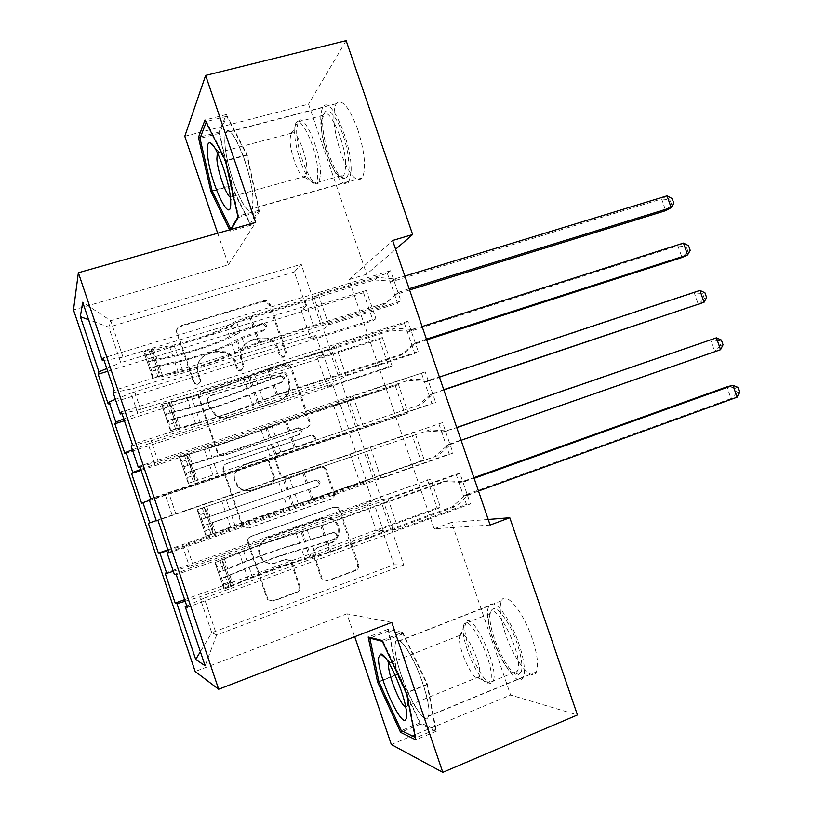 <?xml version="1.0" encoding="UTF-8"?>
<svg xmlns="http://www.w3.org/2000/svg" width="813" height="813" viewBox="0 0 813 813"><rect width="100%" height="100%" fill="white"/><g stroke="black" fill="none" stroke-linecap="round" stroke-linejoin="round"><path stroke-width="0.61" stroke-dasharray="4.07 3.05" d="M197.793 384.325L194.937 384L193.403 382.11L176.706 332.73C176.035 329.834 177.082 327.812 179.846 326.663L263.087 301.532L265.465 301.43L269.174 304.702L285.607 353.045L283.534 357.232L281.379 357.181L279.276 355.037L277.142 348.767C275.333 343.858 271.938 340.525 266.979 338.767L257.63 338.696L250.78 340.82C242.183 344.468 238.941 350.891 241.065 360.088L243.209 366.409L241.075 370.647L238.605 370.484L236.756 368.441L234.611 362.11C232.996 357.659 229.998 354.458 225.608 352.517L214.774 351.988L207.782 354.153C199.012 357.852 195.699 364.356 197.823 373.655L200.161 381.175L199.612 382.974L197.793 384.325M277.955 348.055C276.135 343.127 272.731 339.783 267.751 338.025L258.382 337.944L251.502 340.078C242.874 343.736 239.632 350.179 241.756 359.407L243.91 365.759L241.776 370.006L239.286 369.844L237.437 367.791L235.282 361.439C233.656 356.968 230.648 353.757 226.248 351.816L215.374 351.277L208.362 353.452C199.571 357.171 196.238 363.685 198.372 373.015L200.638 379.793L200.354 382.039L198.342 383.726L195.476 383.401L193.941 381.51L177.173 331.958C176.512 329.041 177.559 327.019 180.334 325.871L263.849 300.658L266.237 300.556L269.957 303.849L286.45 352.344L284.367 356.551L282.202 356.501L280.099 354.346L277.955 348.055L277.142 348.767M422.669 682.829C413.339 654.821 397.76 632.158 395.484 642.229C394.081 648.439 396.053 659.597 401.378 675.705C410.23 702.493 426.042 726.68 428.614 716.253C429.975 710.156 427.994 699.007 422.669 682.829M532.251 638.642C523.186 611.356 505.462 590.268 501.448 600.787C498.979 607.27 500.341 618.378 505.513 634.099C514.111 660.258 531.997 682.839 536.397 671.884C538.795 665.501 537.413 654.414 532.251 638.642M233.311 181.624C225.912 158.454 223.372 142.102 225.709 132.58C229.713 127.458 235.994 136.513 244.561 159.734C252 183.23 254.55 199.561 252.233 208.728C248.046 213.778 241.735 204.744 233.311 181.624M357.71 129.338C349.102 106.767 341.907 98.231 336.115 103.718C332.019 113.485 333.523 129.684 340.627 152.336C349.082 174.836 356.307 183.342 362.324 177.874C366.358 168.443 364.824 152.265 357.71 129.338M298.94 585.939C299.611 588.856 298.615 590.97 295.932 592.291L272.64 600.929L267.386 599.648L247.721 542.698C247.04 539.761 248.067 537.657 250.8 536.377L333.025 507.231L337.232 507.8L339.062 510.229L357.446 564.313C358.127 567.189 357.161 569.273 354.549 570.553L327.131 580.716L322.365 579.801L321.033 577.769L313.107 554.405C312.436 551.509 313.422 549.415 316.074 548.145L329.743 543.186C339.255 540.178 341.257 525.787 332.974 520.259C329.387 517.79 325.525 517.231 321.379 518.572L267.274 537.84C257.751 543.348 256.044 550.655 262.172 559.74C266.085 563.379 270.597 564.385 275.709 562.769L284.814 559.466L289.692 560.462L290.983 562.454L298.94 585.939L299.834 586.041C300.515 588.978 299.509 591.102 296.816 592.413L273.453 601.081L268.188 599.801L248.443 542.657C247.762 539.71 248.798 537.596 251.532 536.306L334.031 507.068L338.249 507.637L340.088 510.076L358.543 564.344C359.214 567.23 358.248 569.324 355.627 570.604L328.127 580.807L323.34 579.882L322.009 577.85L314.052 554.405C313.371 551.488 314.367 549.395 317.029 548.114L329.743 543.186M490.137 525.046L434.122 528.816L348.98 279.591L366.693 274.215L395.636 249.225M434.122 528.816L451.571 522.393L510.605 695.044L577.443 714.952M391.317 744.505L510.605 695.044M391.775 622.392L346.927 613.805L354.712 636.711M346.927 613.805L195.171 671.497M217.701 233.24L228.423 264.784L73.495 309.926M184.785 136.289L308.534 104.135L366.693 274.215M223.484 455.656L218.839 454.833L217.234 452.556L198.636 397.587C197.966 394.671 199.012 392.628 201.766 391.439L284.692 365.067L287.832 365.159L290.759 368.187L309.052 421.998C309.723 424.853 308.747 426.876 306.105 428.065L223.484 455.656L224.124 455.31L219.459 454.487L217.843 452.201L199.185 397.029C198.514 394.112 199.561 392.049 202.325 390.86L285.526 364.407L288.686 364.509L291.613 367.537L309.977 421.541C310.647 424.406 309.662 426.429 307.019 427.628L224.124 455.31M223.148 470.046L241.786 525.168L243.016 527.109L248.026 528.196L330.302 499.212C332.924 497.983 333.899 495.93 333.218 493.064L325.363 469.965L323.3 467.373L319.326 466.936L286.267 478.308L281.918 477.668L280.129 475.259L274.885 459.802C274.215 456.906 275.221 454.853 277.894 453.644L312.355 442.008C315.119 440.179 315.271 438.126 312.812 435.839L310.18 435.605L226.248 463.806C223.504 465.046 222.477 467.129 223.148 470.046L223.788 469.751L242.487 525.056L241.786 525.168M148.332 523.247L414.64 431.845L424.335 460.199L359.915 482.81L365.708 481.489L372.374 501.052L189.358 566.234L182.478 545.808L365.708 481.489M411.419 432.902L421.022 461.022L424.335 460.199M156.32 520.859L442.577 422.608L453.014 453.085L168.921 552.972M438.857 423.837L449.203 454.03L453.014 453.085M124.399 420.758L379.447 339.387L382.384 337.507L392.049 365.779L327.253 386.907L332.446 383.858L339.082 403.35L154.988 464.264L148.129 443.908L332.446 383.858M379.447 339.387L389.031 367.405L392.049 365.779M122.001 413.624L140.598 409.366L330.169 349.153L335.647 345.23L404.478 323.401L407.872 321.237L418.268 351.612L132.387 444.477M404.478 323.401L414.782 353.492L418.268 351.612M348.98 279.591L392.628 240.475M104.084 360.433L123.007 357.161L313.137 299.184L318.29 294.326L387.334 273.331L390.565 270.699L400.941 301.013L114.166 390.382M387.334 273.331L397.618 303.361L400.941 301.013M107.733 371.267L363.502 292.741L366.307 290.465L375.952 318.676L310.962 339.082L315.851 335.159L322.487 354.631L137.844 413.411L131.005 393.096L315.851 335.159M363.502 292.741L373.065 320.718L375.952 318.676M139.938 466.916L158.23 461.662L347.222 399.203L353.045 396.236L425.209 371.876L435.626 402.303L150.639 498.664M421.652 373.574L431.977 403.715L435.626 402.303M141.096 470.331L398.502 384.63L408.177 412.953L343.564 434.813L349.062 432.628L355.718 452.16L172.163 515.198L165.283 494.812L349.062 432.628M395.423 386.104L405.016 414.173L408.177 412.953M174.358 574.445L193.596 566.549L381.439 499.568L387.913 498.511L456.093 474.182L459.985 473.42L470.432 503.958L187.244 607.372M456.093 474.182L466.449 504.436L470.432 503.958M165.11 573.104L430.799 479.121L440.514 507.536L376.287 530.879L382.384 530.432L394.071 564.75L211.766 632.717L216.644 634.943L204.226 598.094L391.724 529.751L398.4 529.273L466.449 504.436M427.435 479.782L437.069 507.952L440.514 507.536M173.291 571.285L189.358 566.234M168.088 550.482L182.478 545.808M394.071 564.75L403.746 565.005L391.724 529.751M403.746 565.005L216.644 634.943L205.11 665.766M186.766 605.939L204.226 598.094M156.238 520.615L172.163 515.198M149.419 500.381L165.283 494.812M381.439 499.568L374.59 479.467L380.931 478.024L449.203 454.03M193.596 566.549L186.512 545.543L374.59 479.467M168.728 552.383L186.512 545.543M140.801 469.457L154.988 464.264M132.397 449.843L148.129 443.908M364.315 449.345L357.476 429.274L431.977 403.715M175.893 514.06L168.83 493.085L357.476 429.274M149.104 499.456L168.83 493.085M123.789 418.939L137.844 413.411M115.416 399.386L131.005 393.096M347.222 399.203L340.393 379.173L346.084 375.819L414.782 353.492M158.23 461.662L151.177 440.737L340.393 379.173M131.117 446.022L151.177 440.737M313.137 299.184L301.227 264.266L294.326 271.989L305.912 305.993L120.741 362.649L108.779 327.172L88.576 319.702M294.326 271.989L108.779 327.172L110.7 320.678L301.227 264.266M106.798 368.502L120.741 362.649M330.169 349.153L323.35 329.153L328.706 324.865L397.618 303.361M140.598 409.366L133.556 388.472L323.35 329.153M113.149 392.679L133.556 388.472M488.227 519.456L451.571 522.393M346.135 40.65L308.534 104.135M382.384 530.432L199.693 596.905L211.766 632.717L200.374 651.691M123.007 357.161L110.7 320.678L82.702 302.243M387.913 498.511L398.4 529.273M370.464 447.323L380.931 478.024M353.045 396.236L363.492 426.876M335.647 345.23L346.084 375.819M318.29 294.326L328.706 324.865M366.307 290.465L301.206 310.424L305.912 305.993M301.206 310.424L310.962 339.082M382.384 337.507L317.476 358.208L322.487 354.631M317.476 358.208L327.253 386.907M398.502 384.63L333.777 406.063L339.082 403.35M333.777 406.063L343.564 434.813M414.64 431.845L355.718 452.16M350.098 454L359.915 482.81M430.799 479.121L366.46 502.028L372.374 501.052M366.46 502.028L376.287 530.879M185.181 601.244L199.693 596.905M228.423 264.784L255.678 222.467M229.652 229.855L230.262 231.105L231.258 229.398M390.565 270.699L103.251 357.974M108.17 403.949L373.065 320.718M407.872 321.237L121.452 412.008M124.887 453.593L389.031 367.405M425.209 371.876L139.684 466.144M141.625 503.328L405.016 414.173M442.577 422.608L157.946 520.371M167.864 549.832L421.022 461.022M459.985 473.42L176.248 574.72M184.642 599.638L437.069 507.952M206.939 400.596L209.124 396.297L281.887 373.045L284.174 373.137L286.135 375.22L288.391 381.836C290.536 390.972 287.355 397.415 278.849 401.175L229.185 417.354C224.368 418.797 219.815 418.177 215.516 415.484L209.226 407.343L206.939 400.596L207.701 397.445L209.124 396.297M207.518 400.057L209.805 406.825L216.126 414.996C220.435 417.699 225.008 418.319 229.845 416.876L279.672 400.646C288.198 396.876 291.389 390.403 289.235 381.246L286.979 374.6L285.007 372.506L282.711 372.415L209.703 395.738M223.788 469.751C223.108 466.814 224.144 464.731 226.898 463.491L311.105 435.199L313.747 435.433C316.216 437.719 316.064 439.782 313.29 441.611L278.717 453.288C276.034 454.508 275.028 456.571 275.698 459.467L280.963 474.985L282.751 477.394L287.121 478.034L320.281 466.632L324.275 467.069L326.348 469.67L334.224 492.851C334.905 495.727 333.93 497.79 331.298 499.019L248.758 528.104L243.727 527.007L242.487 525.056M251.43 490.29C246.766 491.723 242.528 490.92 238.697 487.881C231.583 478.735 233.016 471.255 243.006 465.422L262.304 458.908L266.623 459.518L268.473 461.977L273.717 477.455C274.398 480.351 273.392 482.424 270.699 483.664L252.162 490.056C247.487 491.499 243.229 490.686 239.388 487.637C232.254 478.471 233.687 470.961 243.717 465.107L243.006 465.422M252.162 490.056L271.501 483.41C274.194 482.17 275.211 480.097 274.53 477.19L269.266 461.652L267.406 459.182L263.077 458.573L243.717 465.107M330.739 543.145C340.281 540.127 342.283 525.686 333.98 520.137C330.383 517.657 326.501 517.098 322.355 518.45L268.066 537.779C258.514 543.308 256.806 550.635 262.945 559.75C266.877 563.399 271.41 564.415 276.532 562.789L285.658 559.486L290.566 560.482L291.847 562.484L299.834 586.041M259.408 211.593L247.142 154.704L226.37 114.531L219.002 132.072L231.065 186.004L250.709 225.292L259.408 211.593L238.148 217.569M247.142 154.704L225.384 160.527M250.709 225.292L230.262 231.105M231.065 186.004L212.274 191.146M219.002 132.072L200.577 136.879M226.37 114.531L204.978 120.029M402.659 632.372L388.147 629.272L397.12 674.282L420.423 724.159L436.317 731.243L427.557 684.465L402.659 632.372L381.927 640.441M388.147 629.272L368.187 637.006M427.557 684.465L406.49 692.981M436.317 731.243L415.717 739.81M420.423 724.159L402.913 731.385M397.12 674.282L378.868 681.558M151.807 371.287L158.84 369.102L159.704 375.799L152.732 377.964L151.807 371.287L146.442 355.393L143.86 351.683L150.842 349.56L173.952 344.966C190.445 341.43 218.097 331.755 226.105 326.694L229.418 336.491L233.849 333.869C238.118 331.511 244.926 328.869 254.266 325.932L262.701 323.34L264.865 323.411L266.888 325.505L264.835 329.59L256.39 332.192C247.061 335.139 240.242 337.781 235.963 340.098L231.522 342.669L234.845 352.466L239.307 349.966C243.615 347.7 250.434 345.088 259.764 342.121L386.449 302.721L383.248 305.068L322.924 323.838L314.245 298.371L311.989 298.686L249.845 317.202L236.756 322.334L232.325 325.027C222.599 331.125 189.561 342.69 169.693 346.958L149.379 351.44L143.85 351.866L147.671 363.187L147.58 362.029L172.986 356.704C192.803 352.283 225.851 340.728 235.638 334.783L232.325 325.027M152.732 377.964L158.159 377.466L178.362 372.598C198.098 367.933 231.166 356.399 241.044 350.728L237.731 340.952L242.203 338.381L263.717 330.718L265.76 326.643L263.758 324.57L261.603 324.489L240.099 332.161L235.638 334.783M226.105 326.694L230.506 324.011C234.754 321.592 241.552 318.93 250.892 316.003L377.781 277.375L394.183 278.95L404.833 276.095M314.245 298.371L374.661 279.957L377.781 277.375M159.704 375.799L182.651 370.677C199.043 366.826 226.715 357.171 234.845 352.466M241.044 350.728L245.546 348.218L258.676 343.188L313.605 326.094L322.924 323.838M158.84 369.102L153.474 353.238L146.442 355.393M150.842 349.56L153.474 353.238M229.418 336.491C221.38 341.409 193.718 351.084 177.264 354.732L155.283 359.661C154.46 361.358 155.059 363.441 157.072 365.931L179.348 360.901C195.77 357.171 223.443 347.507 231.522 342.669M409.152 288.686L398.756 292.314L386.449 302.721M237.731 340.952C227.904 346.795 194.856 358.34 175.069 362.852L149.704 368.319L147.671 363.187M374.661 279.957L392.852 281.308L661.64 198.941L665.705 210.648L671.64 204.52L670.014 199.835L672.199 198.596M409.589 289.967L395.453 294.743L383.248 305.068M667.056 195.831L661.64 198.941L670.014 199.835M673.835 203.301L671.64 204.52M169.714 424.325L176.716 422.059L177.447 428.349L170.496 430.605L169.714 424.325L164.338 408.4L161.614 404.274L191.36 396.429C207.64 392.232 235.343 382.608 243.595 378.269L246.918 388.075L280.434 375.504L282.934 375.718L284.601 377.639L282.558 381.775L249.022 394.275L252.355 404.091L277.528 394.417L403.817 353.482L400.453 355.352L340.322 374.864L331.623 349.336L267.507 369.193L249.774 376.449C239.744 381.704 206.644 393.197 187.031 398.258L161.584 404.396L165.415 415.748L165.283 414.478L190.333 408.014C209.896 402.801 243.006 391.317 253.097 386.236L249.774 376.449M170.496 430.605L195.709 423.939C215.201 418.482 248.321 407.018 258.514 402.201L255.191 392.415L281.359 382.638L283.391 378.523L281.735 376.612L279.245 376.399L253.097 386.236M243.595 378.269L268.636 368.259L395.128 328.086L411.49 329.499L422.11 326.521M331.623 349.336L391.846 330.2L395.128 328.086M177.447 428.349L200.069 422.191C216.248 417.669 243.971 408.075 252.355 404.091M258.514 402.201L276.349 395.23L340.322 374.864M176.716 422.059L171.35 406.165L164.338 408.4M168.576 402.059L171.35 406.165M246.918 388.075C238.616 392.283 210.913 401.896 194.663 406.215L172.956 412.018C172.193 413.787 172.773 415.88 174.693 418.309L196.756 412.394C212.976 407.994 240.689 398.39 249.022 394.275M426.439 339.133L416.073 342.883L403.817 353.482M255.191 392.415C245.059 397.394 211.949 408.868 192.417 414.183L167.407 420.778L165.415 415.748M391.846 330.2L409.996 331.379L677.92 245.79L682.005 257.508L687.961 251.441L686.324 246.746L688.57 245.668M426.703 339.905L412.608 344.854L400.453 355.352M683.489 243.087L677.92 245.79L686.324 246.746M690.217 250.374L687.961 251.441M187.651 477.455L194.632 475.107L195.232 481.001L188.301 483.339L187.651 477.455L182.264 461.51L179.388 456.957L208.789 447.983C224.866 443.126 252.609 433.553 261.115 429.935L264.449 439.772L298.198 427.77L300.962 428.105L302.355 429.874L300.332 434.051L266.552 445.981L269.896 455.808L421.215 404.335L357.74 425.971L349.021 400.403L285.2 421.286L267.253 427.973C256.918 432.364 223.768 443.786 204.398 449.65L179.348 457.028L183.189 468.4L183.016 467.018L207.711 459.426C227.02 453.41 260.18 441.998 270.587 437.78L267.253 427.973M188.301 483.339L276.014 453.776L272.68 443.969L299.032 434.65L301.054 430.494L299.662 428.736L296.918 428.4L270.587 437.78M195.232 481.001L186.401 454.772L189.256 459.182L182.264 461.51M261.115 429.935L286.42 420.606L412.516 378.899L428.837 380.149L439.427 377.029M349.021 400.403L412.516 378.899M195.211 481.022L269.896 455.808M276.014 453.776L357.74 425.971M194.632 475.107L189.256 459.182M264.449 439.772L190.669 464.467C189.957 466.316 190.516 468.42 192.346 470.788L266.552 445.981M443.756 389.671L433.42 393.553L421.215 404.335M272.68 443.969L185.151 473.329L183.189 468.4M409.061 380.535L427.171 381.531L694.241 292.71L698.326 304.458L704.302 298.432L702.666 293.727L704.973 292.812M443.837 389.925L429.792 395.047L417.689 405.738M699.952 290.414L694.241 292.71L702.666 293.727M706.619 297.538L704.302 298.432M349.051 168.25C348.838 153.098 345.027 137.621 337.608 121.818C330.068 108.708 325.19 107.225 322.985 117.346L322.68 121.808C321.978 142.163 336.46 179.866 344.56 178.514C347.242 178.301 348.747 174.876 349.051 168.25M321.287 124.115L321.562 119.978L322.985 115.334C328.564 103.586 347.019 145.405 345.657 167.153L344.021 174.968L341.551 176.685C334.102 177.986 320.647 142.956 321.287 124.115M230.353 197.254L232.406 196.461L232.813 190.872C232.274 178.372 223.128 152.763 218.921 151.929L217.356 152.661M290.028 139.44L290.973 133.312C294.438 125.07 307.355 154.978 306.938 170.486L306.003 176.136L304.601 177.285C299.794 178.748 289.926 153.017 290.028 139.44M351.053 171.787L349.011 181.34C341.775 195.496 319.794 145.944 320.779 118.454C320.84 113.353 321.562 109.674 322.934 107.428C329.895 92.804 352.893 144.887 351.053 171.787M253.036 199.043L252.142 208.484C247.477 222.173 226.268 171.218 224.937 143.749C224.591 138.647 224.876 134.999 225.79 132.824C230.17 118.576 252.437 172.214 253.036 199.043M231.288 185.557L219.601 133.261L226.756 116.32L246.867 155.232L258.758 210.303L250.343 223.636L231.288 185.557L212.112 190.801M219.601 133.261L200.008 138.373M206.126 122.306L206.411 121.564L226.187 160.771L238.514 215.994L237.996 216.888M226.756 116.32L206.411 121.564M246.867 155.232L226.187 160.771M258.758 210.303L238.514 215.994M250.343 223.636L231.492 228.981M521.336 671.548C523.836 664.069 518.409 642.524 509.883 626.406C500.097 609.394 493.613 604.638 490.422 612.118L490.005 615.238C488.288 633.195 509.944 678.357 518.796 674.597L521.336 671.548M489.263 615.156L489.741 613.754C494.954 598.327 523.592 655.176 517.84 670.237L515.523 673.073C507.393 676.619 487.302 634.679 488.877 618.043L489.263 615.156M405.667 706.985L407.628 705.857L407.76 701.812C406.937 689.556 394.427 661.457 390.199 662.158L388.99 663.052M459.65 636.254L459.924 635.319C463.125 624.536 483.034 665.38 479.589 676.01L478.247 677.971C473.085 681.05 458.43 649.668 459.447 638.002L459.65 636.254M523.684 676.07L523.338 676.975C516.113 695.349 482.068 627.26 488.196 607.829L488.826 605.99C493.359 599.953 500.94 606.691 511.59 626.213C520.869 644.577 526.468 667.859 523.684 676.07M428.715 715.145L428.502 716.009C424.04 733.56 391.754 662.991 395.22 644.242L395.585 642.463C398.766 636.853 405.352 644.221 415.331 664.546C424.132 683.611 430.341 707.239 428.715 715.145M397.557 674.424L388.858 630.786L402.943 633.855L427.049 684.292L435.534 729.586L420.158 722.787L397.557 674.424L378.929 681.853M388.858 630.786L371.023 637.707M382.344 641.315L383.218 641.538L407.008 692.391L415.931 737.726L415.24 737.391M402.943 633.855L383.218 641.538M427.049 684.292L407.008 692.391M435.534 729.586L415.931 737.726M420.158 722.787L401.256 730.582M205.618 530.696L212.579 528.267L213.036 533.755L206.126 536.174L205.618 530.696L200.222 514.71L197.213 509.741L278.676 481.703L282.009 491.55L315.993 480.127L318.96 480.585L320.139 482.2L318.127 486.418L284.123 497.769L287.467 507.627L313.157 499.314L438.644 455.28L375.2 477.17L366.46 451.561L197.142 509.761L200.994 521.153L200.791 519.659L205.577 517.891L288.097 489.416L284.774 479.599M206.126 536.174L230.516 526.905C249.51 519.842 282.741 508.521 293.534 505.442L290.2 495.615L316.745 486.763L318.757 482.566L317.568 480.95L314.621 480.503L288.097 489.416M213.036 533.755L204.205 507.485L207.193 512.302L200.222 514.71M278.676 481.703L429.925 429.792L446.205 430.88L456.764 427.638M366.46 451.561L429.925 429.792M213.016 533.745L234.998 525.493L287.467 507.627M293.534 505.442L375.2 477.17M212.579 528.267L207.193 512.302M282.009 491.55L208.413 517.017C207.752 518.948 208.301 521.062 210.049 523.369L284.123 497.769M461.103 440.3L450.809 444.315L438.644 455.28M290.2 495.615L202.925 525.981L200.994 521.153M426.317 430.961L442.455 432.028L456.713 427.506M723.052 344.763L720.674 345.495L719.038 340.789L710.582 339.712L714.668 351.48L448.674 444.345L434.955 456.205M719.038 340.789L721.405 340.037M720.674 345.495L714.668 351.48L720.572 349.692M223.626 584.039L230.567 581.519L230.882 586.6L223.992 589.11L223.626 584.039L218.219 568.023L215.059 562.626L243.748 551.377C259.398 545.177 287.243 535.726 296.257 533.562L299.611 543.43L333.818 532.596L336.938 533.135L337.964 534.629L335.952 538.897L301.725 549.659L305.068 559.527L331.013 551.915L456.113 506.316L452.252 506.773L392.679 528.47L383.939 502.81L320.678 525.747L302.314 531.306C291.359 533.958 258.097 545.238 239.235 552.708L214.978 562.586L218.829 573.998L218.595 572.403L242.559 562.515C261.369 554.903 294.641 543.623 305.647 541.143L302.314 531.306M223.992 589.11L247.965 578.531C266.705 570.665 299.997 559.415 311.094 557.2L307.761 547.362L334.489 538.978L336.48 534.73L335.464 533.247L332.354 532.708L305.647 541.143M230.882 586.6L221.929 560.147L225.171 565.533L218.219 568.023M296.257 533.562L322.08 525.605L447.374 480.788L463.613 481.703L474.131 478.339M383.939 502.81L443.593 481.479L447.374 480.788M230.851 586.569L252.508 577.291C268.056 570.746 295.922 561.326 305.068 559.527M311.094 557.2L329.57 551.925L392.679 528.47M230.567 581.519L225.171 565.533M299.611 543.43C290.536 545.452 262.69 554.893 247.071 561.224L226.197 569.669C225.587 571.671 226.116 573.805 227.792 576.051L249.174 567.444C264.764 561.031 292.619 551.6 301.725 549.659M478.481 491.022L468.217 495.158L456.113 506.316M307.761 547.362C296.715 549.73 263.432 561 244.652 568.714L220.73 578.734L218.829 573.998M443.593 481.479L459.691 482.383L473.908 477.688M739.505 392.079L737.076 392.649L735.44 387.933L726.954 386.795L731.05 398.573L465.92 494.711L452.252 506.773M735.44 387.933L737.858 387.344M737.076 392.649L731.05 398.573L737.096 397.201M193.941 381.51L193.403 382.11M280.099 354.346L279.276 355.037M237.437 367.791L236.756 368.441M198.372 373.015L197.823 373.655M208.362 353.452L207.782 354.153M215.374 351.277L214.774 351.988M235.282 361.439L234.611 362.11M243.91 365.759L243.209 366.409M241.756 359.407L241.065 360.088M251.502 340.078L250.78 340.82M258.382 337.944L257.63 338.696M286.45 352.344L285.607 353.045M269.957 303.849L269.174 304.702M263.849 300.658L263.087 301.532M180.334 325.871L179.846 326.663M177.173 331.958L176.706 332.73M200.537 379.427L199.988 380.037M307.019 427.628L306.105 428.065M309.977 421.541L309.052 421.998M291.613 367.537L290.759 368.187M285.526 364.407L284.692 365.067M202.325 390.86L201.766 391.439M199.185 397.029L198.636 397.587M217.843 452.201L217.234 452.556M282.711 372.415L281.887 373.045M286.979 374.6L286.135 375.22M289.235 381.246L288.391 381.836M279.672 400.646L278.849 401.175M229.845 416.876L229.185 417.354M209.805 406.825L209.226 407.343M248.758 528.104L248.026 528.196M331.298 499.019L330.302 499.212M334.224 492.851L333.218 493.064M326.348 469.67L325.363 469.965M320.281 466.632L319.326 466.936M287.121 478.034L286.267 478.308M280.963 474.985L280.129 475.259M275.698 459.467L274.885 459.802M278.717 453.288L277.894 453.644M313.29 441.611L312.355 442.008M311.105 435.199L310.18 435.605M226.898 463.491L226.248 463.806M263.077 458.573L262.304 458.908M269.266 461.652L268.473 461.977M274.53 477.19L273.717 477.455M271.501 483.41L270.699 483.664M291.847 562.484L290.983 562.454M285.658 559.486L284.814 559.466M276.532 562.789L275.709 562.769M268.066 537.779L267.274 537.84M322.355 518.45L321.379 518.572M317.029 548.114L316.074 548.145M314.052 554.405L313.107 554.405M322.009 577.85L321.033 577.769M328.127 580.807L327.131 580.716M355.627 570.604L354.549 570.553M358.543 564.344L357.446 564.313M340.088 510.076L339.062 510.229M334.031 507.068L333.025 507.231M251.532 536.306L250.8 536.377M248.443 542.657L247.721 542.698M267.203 598.104L266.41 597.962M273.453 601.081L272.64 600.929M296.816 592.413L295.932 592.291M261.603 324.489L262.701 323.34M152.702 377.801L143.921 351.785M150.903 349.651L159.673 375.636M172.986 356.704L169.693 346.958M173.952 344.966L177.264 354.732M253.199 327.07L249.845 317.202M313.605 326.094L304.865 300.434M258.676 343.188L255.312 333.31M250.892 316.003L254.266 325.932M256.39 332.192L259.764 342.121M240.099 332.161L236.756 322.334M245.546 348.218L242.203 338.381M230.506 324.011L233.849 333.869M235.963 340.098L239.307 349.966M178.362 372.598L175.069 362.852M179.348 360.901L182.651 370.677M152.712 361.328L149.379 351.44M153.637 349.417L156.99 359.336M158.159 377.466L154.826 367.567M159.104 365.606L162.458 375.535M320.688 324.235L311.989 298.686M394.183 278.95L390.921 281.501M396.134 278.757L392.852 281.308M400.453 291.379L397.14 293.818M398.756 292.314L395.453 294.743M155.283 359.661L147.58 362.029M157.397 365.941L149.704 368.319M263.717 330.718L264.835 329.59M279.245 376.399L280.434 375.504M170.476 430.453L161.675 404.376M168.637 402.161L177.427 428.197M190.333 408.014L187.031 398.258M191.36 396.429L194.663 406.215M270.861 379.082L267.507 369.193M331.104 377.466L322.355 351.765M276.349 395.23L272.985 385.332M268.636 368.259L272.02 378.197M274.144 384.478L277.528 394.417M257.68 383.98L254.337 374.122M263.138 400.057L259.794 390.199M248.128 375.952L251.471 385.829M253.595 392.069L256.949 401.957M195.709 423.939L192.417 414.183M196.756 412.394L200.069 422.191M170.303 413.421L166.96 403.512M171.279 401.673L174.632 411.602M175.76 429.589L172.417 419.671M176.756 417.882L180.12 427.831M338.127 375.393L329.407 349.803M411.49 329.499L408.065 331.592M413.441 329.285L409.996 331.379M417.77 341.938L414.284 343.909M416.073 342.883L412.608 344.854M172.956 412.018L165.283 414.478M175.08 418.309L167.407 420.778M281.359 382.638L282.558 381.775M296.918 428.4L298.198 427.77M188.281 483.196L179.46 457.069M186.401 454.772L195.211 480.859M207.711 459.426L204.398 449.65M208.789 447.983L212.102 457.79M288.564 431.185L285.2 421.286M348.645 428.939L339.875 403.187M294.052 447.363L290.688 437.445M286.42 420.606L289.804 430.565M291.938 436.855L295.322 446.825M275.292 435.89L271.949 426.012M280.759 451.998L277.416 442.12M265.78 427.984L269.133 437.882M271.257 444.142L274.611 454.04M213.097 475.381L209.795 465.595M214.195 463.979L217.518 473.796M187.925 465.605L184.571 455.687M188.962 454.01L192.325 463.969M193.392 481.804L190.039 471.875M194.449 470.26L197.813 480.219M355.596 426.642L346.856 401.012M428.837 380.149L425.25 381.764M430.768 379.905L427.171 381.531M435.107 392.577L431.469 394.081M433.42 393.553L429.792 395.047M190.669 464.467L183.016 467.018M192.803 470.768L185.151 473.329M299.032 434.65L300.332 434.051M320.566 174.094C321.44 152.356 303.137 110.222 298.076 121.889L296.633 130.649C296.298 152.773 313.93 193.23 319.174 181.888L320.566 174.094M294.662 131.97L294.885 127.55C296.745 105.497 318.594 149.267 317.771 174.023C317.67 179.775 316.552 182.823 314.428 183.179C307.751 184.988 294.458 150.415 294.662 131.97M493.532 680.196C498.715 665.278 470.453 607.88 465.788 623.165L465.361 624.567C460.93 640.024 488.115 695.684 493.267 680.989L493.532 680.196M463.522 626.356C466.347 607.077 495.859 664.709 490.737 680.207L488.847 682.839C481.591 686.812 461.814 644.607 463.237 628.744L463.522 626.356M314.621 480.503L315.993 480.127M206.116 536.041L197.285 509.873M204.205 507.485L213.026 533.613M225.12 510.92L221.807 501.133M226.248 499.629L229.571 509.456M306.288 483.389L302.924 473.471M366.216 480.503L357.425 454.711M311.796 499.599L308.422 489.66M304.235 473.054L307.619 483.034M309.763 489.335L313.157 499.314M292.944 487.891L289.591 478.003M298.422 504.03L295.068 494.131M283.463 480.117L286.826 490.036M288.95 496.306L292.314 506.225M230.516 526.905L227.203 517.109M231.675 515.666L234.998 525.493M205.577 517.891L202.224 507.952M206.665 506.458L210.039 516.428M211.055 534.121L207.701 524.172M212.163 522.729L215.536 532.708M373.096 477.993L364.346 452.302M446.205 430.88L442.455 432.028M448.136 430.616L444.376 431.774M452.485 443.309L448.674 444.345M450.809 444.315L447.008 445.341M208.413 517.017L200.791 519.659M210.547 523.328L202.925 525.981M316.745 486.763L318.127 486.418M332.354 532.708L333.818 532.596M223.982 588.978L215.13 562.759M222.03 560.299L230.872 586.478M242.559 562.515L239.235 552.708M243.748 551.377L247.071 561.224M324.052 535.696L320.678 525.747M383.817 532.159L375.006 506.316M329.57 551.925L326.186 541.976M322.08 525.605L325.474 535.594M327.619 541.915L331.013 551.915M310.627 539.984L307.263 530.086M316.115 556.163L312.751 546.245M301.176 532.352L304.55 542.281M306.684 548.562L310.048 558.501M247.965 578.531L244.652 568.714M249.174 567.444L252.508 577.291M223.26 570.279L219.906 560.32M224.408 558.998L227.792 568.988M228.758 586.539L225.384 576.569M229.916 575.299L233.301 585.299M390.636 529.436L381.866 503.704M463.613 481.703L459.691 482.383M465.544 481.428L461.601 482.109M469.894 494.141L465.92 494.711M468.217 495.158L464.253 495.717M226.197 569.669L218.595 572.403M228.331 575.99L220.73 578.734M334.489 538.978L335.952 538.897M195.476 383.401L194.937 384M282.202 356.501L281.379 357.181M239.286 369.844L238.605 370.484M501.448 600.787L395.484 642.229M336.115 103.718L225.709 132.58M362.324 177.874L252.233 208.728M536.397 671.884L428.614 716.253M226.248 351.816L225.608 352.517M267.751 338.025L266.979 338.767M266.237 300.556L265.465 301.43M288.686 364.509L287.832 365.159M285.007 372.506L284.174 373.137M216.126 414.996L215.516 415.484M219.459 454.487L218.839 454.833M243.727 527.007L243.016 527.109M324.275 467.069L323.3 467.373M282.751 477.394L281.918 477.668M313.747 435.433L312.812 435.839M239.388 487.637L238.697 487.881M267.406 459.182L266.623 459.518M290.566 560.482L289.692 560.462M262.945 559.75L262.172 559.74M333.98 520.137L332.974 520.259M323.34 579.882L322.365 579.801M338.249 507.637L337.232 507.8M268.188 599.801L267.386 599.648M263.758 324.57L264.865 323.411M148.891 366.785L152.712 378.116M150.842 349.631L159.704 375.86M157.072 365.931L149.572 368.248M281.735 376.612L282.934 375.718M166.624 419.345L170.466 430.697M168.565 402.11L177.437 428.39M174.693 418.309L167.254 420.707M299.662 428.736L300.962 428.105M184.399 471.997L188.24 483.379M192.356 470.788L184.978 473.257M321.562 119.978L322.985 117.346M218.921 151.929L214.246 147.062M290.973 133.312L217.447 152.834M322.985 115.334L298.076 121.889C295.597 125.06 294.53 126.95 294.885 127.55L290.17 136.208M349.011 181.34L252.142 208.484M322.934 107.428L225.79 132.824M304.601 177.285L314.428 183.179C314.468 183.697 316.054 183.271 319.174 181.888L344.021 174.968M306.003 176.136L232.406 196.461M232.874 192.051L230.689 201.736M341.551 176.685L344.56 178.514M390.199 662.158L386.053 658.581M407.76 701.812L406.449 712.249M459.924 635.319L389.153 663.306M489.741 613.754L465.788 623.165L464.223 625.299L459.447 638.002M523.338 676.975L428.502 716.009M488.826 605.99L395.585 642.463M478.247 677.971L488.847 682.839L517.546 671.04M479.385 676.64L407.628 705.857M515.523 673.073L518.796 674.597M488.877 618.043L490.005 615.238M317.568 480.95L318.96 480.585M202.213 524.761L206.055 536.163M210.049 523.369L202.732 525.92M335.464 533.247L336.938 533.135M220.049 577.616L223.91 589.039M227.792 576.061L220.526 578.683"/><path stroke-width="1.22" d="M354.712 636.711L391.317 744.505L442.8 772.35L577.443 714.952L509.792 517.729L488.227 519.456M73.495 309.926L195.171 671.497L218.656 689.241L78.363 272.751L73.495 309.926M78.363 272.751L255.678 222.467L205.628 75.416L184.785 136.289L217.701 233.24M88.576 319.702L80.345 316.653L98.912 371.826L98.16 374.204L108.17 403.949L109.054 401.957L115.822 422.069L114.857 423.797L124.887 453.593L125.985 452.262L132.763 472.404L131.574 473.481L141.625 503.328L142.946 502.647L149.734 522.83L148.332 523.247L158.393 553.155L159.937 553.125L166.746 573.348L165.11 573.104L175.191 603.063L184.642 599.638M80.345 316.653L82.702 302.243L102.397 360.728L104.084 360.433M200.374 651.691L195.72 659.434L205.11 665.766L185.201 606.64L187.244 607.372L176.248 574.72L174.358 574.445L167.132 553.003L168.921 552.972L157.946 520.371L156.32 520.859L149.104 499.456L150.639 498.664L139.684 466.144L138.312 467.384L131.117 446.022L132.387 444.477L121.452 412.008L120.334 414.01L113.149 392.679L114.166 390.382L103.251 357.974L102.397 360.728M195.72 659.434L176.96 603.693L175.191 603.063M395.636 249.225L412.648 234.53L392.628 240.475L490.137 525.046L509.792 517.729M166.746 573.348L173.291 571.285M159.937 553.125L168.088 550.482M185.201 606.64L186.766 605.939M149.734 522.83L156.238 520.615M142.946 502.647L149.419 500.381M167.132 553.003L168.728 552.383M132.763 472.404L140.801 469.457M125.985 452.262L132.397 449.843M115.822 422.069L123.789 418.939M109.054 401.957L115.416 399.386M138.312 467.384L139.938 466.916M98.912 371.826L106.798 368.502M120.334 414.01L122.001 413.624M205.628 75.416L346.135 40.65L412.648 234.53M442.8 772.35L391.775 622.392L218.656 689.241M176.96 603.693L185.181 601.244M231.258 229.398L238.148 217.569L225.384 160.527L204.978 120.029L198.433 137.438L210.943 191.512L229.652 229.855M381.927 640.441L368.187 637.006L377.578 682.077L400.585 732.35L415.717 739.81L406.49 692.981L381.927 640.441M98.16 374.204L107.733 371.267M114.857 423.797L124.399 420.758M131.574 473.481L141.096 470.331M158.393 553.155L167.864 549.832M212.274 191.146L210.943 191.512M200.577 136.879L198.433 137.438M402.913 731.385L400.585 732.35M378.868 681.558L377.578 682.077M409.589 289.967L665.705 210.648L671.162 207.64L409.152 288.686M667.056 195.831L672.199 198.596L673.835 203.301L671.162 207.64L667.056 195.831L404.833 276.095M426.703 339.905L682.005 257.508L687.605 254.906L426.439 339.133M683.489 243.087L688.57 245.668L690.217 250.374L687.605 254.906L683.489 243.087L422.11 326.521M443.837 389.925L704.068 302.263L443.756 389.671M699.952 290.414L704.973 292.812L706.619 297.538L704.068 302.263L699.952 290.414L439.427 377.029M230.597 200.028C229.784 181.807 216.238 143.881 210.232 142.885C207.782 142.245 206.848 145.72 207.427 153.311C209.246 181.258 231.898 229.134 230.689 201.736L230.597 200.028M217.356 152.661L216.868 158.962C217.61 171.309 225.963 195.069 230.353 197.254M237.996 216.888L230.862 229.164L212.112 190.801L200.008 138.373L206.126 122.306M231.492 228.981L230.862 229.164M406.449 717.249L406.449 712.249C405.23 694.312 386.775 652.778 380.819 654.079L378.716 657.321C376.165 673.428 404.234 734.779 406.449 717.249M388.99 663.052L388.695 664.323C387.181 672.656 400.057 705.135 405.667 706.985M415.24 737.391L401.256 730.582L378.929 681.853L369.854 638.164L382.344 641.315M371.023 637.707L369.854 638.164M456.764 427.638L716.446 337.832L720.572 349.692L461.103 440.3M456.713 427.506L716.446 337.832L721.405 340.037L723.052 344.763L720.572 349.692M474.131 478.339L732.96 385.321L737.096 397.201L478.481 491.022M473.908 477.688L726.954 386.795L732.96 385.321L737.858 387.344L739.505 392.079L737.096 397.201M214.246 147.062L210.232 142.885M386.053 658.581L380.819 654.079"/></g></svg>
